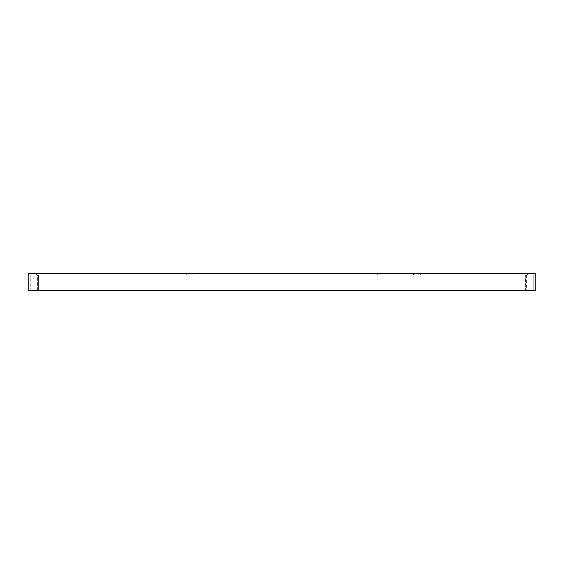 <?xml version="1.0" encoding="UTF-8"?>
<svg xmlns="http://www.w3.org/2000/svg" width="564" height="564" viewBox="0 0 564 564"><rect width="100%" height="100%" fill="white"/><g stroke="black" fill="none" stroke-linecap="round" stroke-linejoin="round"><path stroke-width="0.42" stroke-dasharray="2.82 2.11" d="M37.626 290.284L37.626 274.992L31.006 274.992L37.626 274.992L31.006 274.992L37.626 274.992L37.626 290.284L31.006 290.284L31.006 274.992L31.006 290.284L37.626 290.284M30.237 290.284L38.394 290.284L38.394 274.992L30.237 274.992L38.394 274.992L30.237 274.992L38.394 274.992L38.394 290.284L30.237 290.284L30.237 274.992L30.237 290.284L38.394 290.284L30.237 290.284M526.374 274.992L526.374 290.284L532.994 290.284L526.374 290.284L532.994 290.284L526.374 290.284L526.374 274.992L532.994 274.992L532.994 290.284L532.994 274.992L526.374 274.992M525.606 274.992L533.763 274.992L533.763 290.284L525.606 290.284L533.763 290.284L525.606 290.284L533.763 290.284L533.763 274.992L525.606 274.992L525.606 290.284L525.606 274.992L533.763 274.992L525.606 274.992M420.624 274.992L420.624 273.462L413.49 273.462L420.624 273.462L413.49 273.462L420.624 273.462L420.624 274.992L413.49 274.992L413.49 273.462L413.49 274.992L420.624 274.992M36.611 274.992L36.611 273.462L32.021 273.462L36.611 273.462L32.021 273.462L36.611 273.462L36.611 274.992L32.021 274.992L32.021 273.462L32.021 274.992L36.611 274.992M531.979 274.992L531.979 273.462L527.389 273.462L531.979 273.462L527.389 273.462L531.979 273.462L531.979 274.992L527.389 274.992L527.389 273.462L527.389 274.992L531.979 274.992M193.833 274.992L193.833 273.462L186.698 273.462L193.833 273.462L186.698 273.462L193.833 273.462L193.833 274.992L186.698 274.992L186.698 273.462L186.698 274.992L193.833 274.992M377.302 274.992L377.302 273.462L370.167 273.462L377.302 273.462L370.167 273.462L377.302 273.462L377.302 274.992L370.167 274.992L370.167 273.462L370.167 274.992L377.302 274.992M28.2 274.992L535.8 274.992L28.2 274.992L28.2 290.538L535.8 290.538L535.8 273.462L28.2 273.462L535.8 273.462L535.8 290.538L535.8 274.992L28.2 274.992L535.8 274.992L535.8 290.538L535.8 273.462L28.2 273.462L28.2 290.538L28.2 273.462L28.2 290.538L28.2 274.992L28.2 290.538L535.8 290.538L28.2 290.538L535.8 290.538L28.2 290.538L28.2 274.992M28.2 290.538L535.8 290.538L28.2 290.538"/><path stroke-width="0.85" d="M28.2 290.538L535.8 290.538L535.8 273.462L28.2 273.462L28.2 290.538"/></g></svg>
